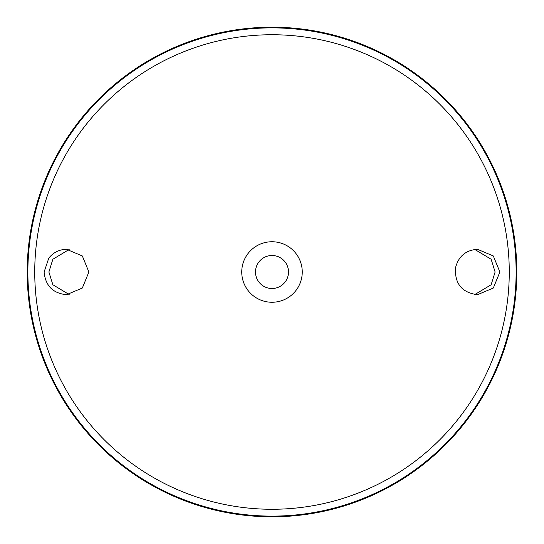 <?xml version="1.0" encoding="UTF-8"?>
<svg xmlns="http://www.w3.org/2000/svg" width="544" height="544" viewBox="0 0 544 544"><rect width="100%" height="100%" fill="white"/><g stroke="black" fill="none" stroke-linecap="round" stroke-linejoin="round"><path stroke-width="0.82" d="M272 241.747A30.253 30.253 0 0 1 298.2 287.13A30.253 30.253 0 0 1 245.8 287.13A30.253 30.253 0 0 1 272 241.747M48.783 258.135C53.36 252.416 59.276 249.472 66.524 249.308L82.341 255.959L88.869 272.007L82.334 288.041L66.524 294.692C52.918 293.345 45.444 285.777 44.112 272L48.783 258.135M455.491 267.92C454.655 283.744 461.985 292.665 477.476 294.692L493.313 288.048L499.888 272.007L493.313 255.952L477.476 249.308C465.752 250.138 458.422 256.34 455.491 267.92M272 27.2A244.8 244.8 0 0 1 484.004 394.4A244.8 244.8 0 0 1 59.996 394.4A244.8 244.8 0 0 1 272 27.2M69.17 249.465L52.863 259.25L48.892 272L52.863 284.75L69.176 294.535M474.824 249.465L491.137 259.25L495.108 272L491.137 284.75L474.824 294.535M272 255.496A16.504 16.504 0 0 1 286.294 280.248A16.504 16.504 0 0 1 257.706 280.248A16.504 16.504 0 0 1 272 255.496M272 34.741A237.259 237.259 0 0 1 477.476 390.633A237.259 237.259 0 0 1 66.524 390.633A237.259 237.259 0 0 1 272 34.741M272 27.873A244.127 244.127 0 0 1 483.419 394.06A244.127 244.127 0 0 1 60.581 394.06A244.127 244.127 0 0 1 272 27.873"/></g></svg>

